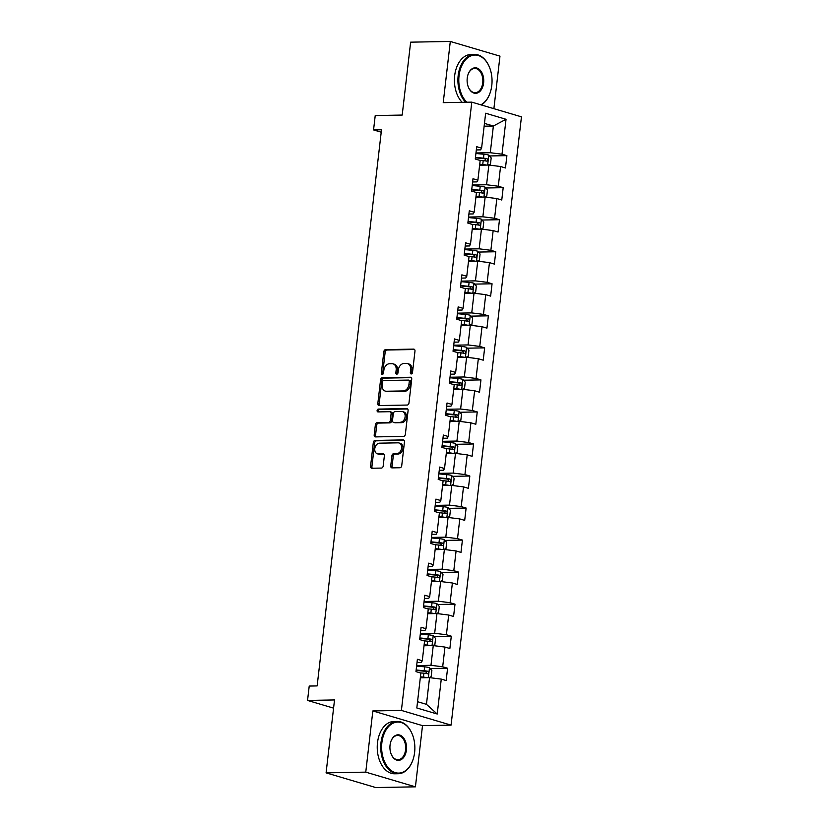<?xml version="1.0" encoding="UTF-8"?>
<svg xmlns="http://www.w3.org/2000/svg" width="829" height="829" viewBox="0 0 829 829"><rect width="100%" height="100%" fill="white"/><g stroke="black" fill="none" stroke-linecap="round" stroke-linejoin="round"><path stroke-width="1.24" d="M411.246 373.952A1.44 1.067 -73.5 0 0 412.5 372.522L414.977 351.102A2.052 1.523 -73.5 0 0 414.003 349.154A2.052 1.523 -73.5 0 0 413.65 349.113L385.62 349.61A2.052 1.523 -73.5 0 0 383.827 351.662L381.35 373.081A1.44 1.067 -73.5 0 0 383.526 373.04L383.848 370.262A6.57 4.881 -73.5 0 1 389.578 363.724L391.92 363.682A6.57 4.881 -73.5 0 1 393.039 363.838A6.57 4.881 -73.5 0 1 396.158 370.045L395.837 372.812A1.44 1.067 -73.5 0 0 398.013 372.781L398.334 370.003A6.57 4.881 -73.5 0 1 404.065 363.465L406.407 363.423A6.57 4.881 -73.5 0 1 407.516 363.568A6.57 4.881 -73.5 0 1 410.645 369.786L410.324 372.553A1.44 1.067 -73.5 0 0 411.246 373.952M390.739 465.898A2.052 1.523 -73.5 0 0 391.713 467.836A2.052 1.523 -73.5 0 0 392.065 467.877L399.93 467.743A2.052 1.523 -73.5 0 0 401.723 465.701L404.469 441.909A2.052 1.523 -73.5 0 0 403.495 439.971A2.052 1.523 -73.5 0 0 403.143 439.919L375.112 440.427A2.052 1.523 -73.5 0 0 373.319 442.468L370.563 466.261A2.052 1.523 -73.5 0 0 371.537 468.198A2.052 1.523 -73.5 0 0 371.889 468.24L381.392 468.074A2.052 1.523 -73.5 0 0 383.185 466.033L384.366 455.846A2.052 1.523 -73.5 0 0 383.381 453.909A2.052 1.523 -73.5 0 0 383.039 453.867L378.325 453.95A5.492 4.083 -73.5 0 1 377.392 453.826A5.492 4.083 -73.5 0 1 374.884 448.012A5.492 4.083 -73.5 0 1 379.568 443.163L398.034 442.831A5.492 4.083 -73.5 0 1 398.967 442.955A5.492 4.083 -73.5 0 1 401.474 448.769A5.492 4.083 -73.5 0 1 396.78 453.618L393.702 453.67A2.052 1.523 -73.5 0 0 391.92 455.712L390.739 465.898L392.076 466.292A2.052 1.523 -73.5 0 0 392.5 467.877M493.887 108.682L499.97 56.144L450.302 41.45L410.635 42.165L402.2 115.065L375.226 115.552L373.558 129.925L381.495 129.78L317.144 685.915L309.217 686.06L307.549 700.432L333.579 708.132M365.765 772.141L415.422 786.835L422.51 725.634L372.843 710.94L365.765 772.141L326.087 772.856L334.522 699.945L307.549 700.432M372.843 710.94L401.402 710.422L471.784 102.133L521.451 116.837L451.069 725.126L401.402 710.422M450.302 41.45L443.225 102.651L471.784 102.133M407.184 405.049A2.052 1.523 -73.5 0 0 408.977 403.008L411.723 379.216A2.052 1.523 -73.5 0 0 410.749 377.278A2.052 1.523 -73.5 0 0 410.396 377.236L382.366 377.734A2.052 1.523 -73.5 0 0 380.573 379.775L377.817 403.568A2.052 1.523 -73.5 0 0 378.791 405.505A2.052 1.523 -73.5 0 0 379.143 405.557L407.184 405.049M408.096 410.562L405.35 434.355A2.052 1.523 -73.5 0 1 403.557 436.396L375.516 436.904A2.052 1.523 -73.5 0 1 375.164 436.852A2.052 1.523 -73.5 0 1 374.19 434.914L375.371 424.728A2.052 1.523 -73.5 0 1 377.164 422.686L388.532 422.479A2.052 1.523 -73.5 0 0 390.324 420.438L391.101 413.681A2.052 1.523 -73.5 0 0 390.127 411.744A2.052 1.523 -73.5 0 0 389.785 411.702L377.941 411.909A1.44 1.067 -73.5 0 1 378.273 409.091L406.77 408.573A2.052 1.523 -73.5 0 1 407.122 408.624A2.052 1.523 -73.5 0 1 408.096 410.562M415.422 786.835L375.755 787.55L326.087 772.856M447.587 668.236L442.686 666.785L444.966 647.066L449.867 648.516L451.297 636.195L446.396 634.745L448.676 615.035L453.577 616.486L454.997 604.165L450.106 602.714L452.385 582.994L457.287 584.445L458.706 572.124L453.805 570.673L456.085 550.964L460.986 552.404L462.416 540.083L457.515 538.632L459.794 518.923L464.696 520.374L466.126 508.053L461.225 506.602L463.504 486.882L468.406 488.333L469.825 476.012L464.924 474.561L467.214 454.852L472.105 456.302L473.535 443.971L468.634 442.531L470.913 422.811L475.815 424.261L477.245 411.94L472.343 410.49L474.623 390.77L479.525 392.221L480.944 379.9L476.053 378.449L478.333 358.739L483.224 360.19L484.654 347.869L479.753 346.418L482.032 326.699L486.934 328.149L488.364 315.828L483.462 314.378L485.742 294.668L490.644 296.108L492.063 283.787L487.172 282.337L489.452 262.627L494.353 264.078L495.773 251.757L490.872 250.306L493.162 230.586L498.053 232.037L499.483 219.716L494.581 218.265L496.861 198.556L501.763 200.007L503.193 187.675L498.291 186.235L500.571 166.515L505.472 167.966L506.892 155.645L502.001 154.194L506.032 119.283L485.639 113.241L481.597 148.153L476.696 146.702L475.266 159.023L480.167 160.474L477.887 180.194L472.986 178.743L471.566 191.064L476.457 192.515L474.178 212.224L469.287 210.784L467.857 223.105L472.758 224.555L470.478 244.265L465.577 242.814L464.147 255.135L469.048 256.586L466.768 276.306L461.867 274.855L460.447 287.176L465.338 288.627L463.059 308.336L458.157 306.885L456.738 319.206L461.639 320.657L459.359 340.377L454.458 338.926L453.028 351.247L457.929 352.698L455.649 372.418L450.748 370.967L449.318 383.288L454.219 384.739L451.94 404.448L447.038 402.998L445.619 415.319L450.52 416.769L448.23 436.489L443.339 435.038L441.909 447.359L446.81 448.81L444.531 468.52L439.629 467.079L438.199 479.4L443.1 480.851L440.821 500.561L435.919 499.11L434.5 511.431L439.391 512.882L437.111 532.601L432.21 531.151L430.79 543.472L435.691 544.922L433.412 564.632L428.51 563.181L427.08 575.502L431.982 576.953L429.702 596.673L424.8 595.222L423.37 607.543L428.272 608.994L425.992 628.714L421.091 627.263L419.671 639.584L424.572 641.035L422.282 660.744L417.391 659.293L415.961 671.614L420.863 673.065L416.821 707.976L437.225 714.018L441.266 679.106L446.157 680.557L447.587 668.236L430.178 668.547M424.023 645.76L433.256 645.594L430.976 665.314L416.666 665.563M417.018 662.526L421.308 662.454L422.282 660.744M430.976 665.314L442.686 666.785M433.256 645.594L444.966 647.066M427.723 613.719L436.956 613.553L434.676 633.273L420.365 633.532M420.717 630.486L425.018 630.413L425.992 628.714M434.676 633.273L446.396 634.745M436.956 613.553L448.676 615.035M431.432 581.689L440.665 581.523L438.386 601.232L424.075 601.491M424.427 598.455L428.717 598.372L429.702 596.673M438.386 601.232L450.106 602.714M440.665 581.523L452.385 582.994M435.142 549.648L444.375 549.482L442.095 569.202L427.785 569.45M428.137 566.414L432.427 566.342L433.412 564.632M442.095 569.202L453.805 570.673M444.375 549.482L456.085 550.964M438.852 517.617L448.085 517.451L445.795 537.161L431.484 537.42M431.836 534.373L436.137 534.301L437.111 532.601M445.795 537.161L457.515 538.632M448.085 517.451L459.794 518.923M442.551 485.576L451.784 485.411L449.505 505.12L435.194 505.379M435.546 502.343L439.847 502.26L440.821 500.561M449.505 505.12L461.225 506.602M451.784 485.411L463.504 486.882M446.261 453.536L455.494 453.37L453.214 473.09L438.904 473.349M439.256 470.302L443.546 470.23L444.531 468.52M453.214 473.09L464.924 474.561M455.494 453.37L467.214 454.852M449.971 421.505L459.204 421.339L456.924 441.049L442.613 441.308M442.966 438.272L447.256 438.189L448.23 436.489M456.924 441.049L468.634 442.531M459.204 421.339L470.913 422.811M453.67 389.464L462.903 389.298L460.623 409.018L446.313 409.267M446.665 406.231L450.966 406.158L451.94 404.448M460.623 409.018L472.343 410.49M462.903 389.298L474.623 390.77M457.38 357.423L466.613 357.258L464.333 376.977L450.023 377.236M450.375 374.19L454.665 374.117L455.649 372.418M464.333 376.977L476.053 378.449M466.613 357.258L478.333 358.739M461.09 325.393L470.323 325.227L468.043 344.937L453.732 345.196M454.085 342.159L458.375 342.076L459.359 340.377M468.043 344.937L479.753 346.418M470.323 325.227L482.032 326.699M464.8 293.352L474.033 293.186L471.742 312.906L457.432 313.165M457.784 310.119L462.085 310.046L463.059 308.336M471.742 312.906L483.462 314.378M474.033 293.186L485.742 294.668M468.499 261.322L477.732 261.156L475.452 280.865L461.142 281.124M461.494 278.088L465.794 278.005L466.768 276.306M475.452 280.865L487.172 282.337M477.732 261.156L489.452 262.627M472.209 229.281L481.442 229.115L479.162 248.824L464.851 249.083M465.204 246.047L469.494 245.964L470.478 244.265M479.162 248.824L490.872 250.306M481.442 229.115L493.162 230.586M475.919 197.24L485.152 197.074L482.872 216.794L468.561 217.053M468.913 214.006L473.204 213.934L474.178 212.224M482.872 216.794L494.581 218.265M485.152 197.074L496.861 198.556M479.618 165.209L488.851 165.044L486.571 184.753L472.261 185.012M472.613 181.976L476.913 181.893L477.887 180.194M486.571 184.753L498.291 186.235M488.851 165.044L500.571 166.515M484.136 126.184L493.369 126.018L490.281 152.723L475.97 152.971M476.323 149.935L480.613 149.862L481.597 148.153M490.281 152.723L502.001 154.194M484.457 123.386L493.369 126.018L506.032 119.283M422.51 725.634L451.069 725.126M373.558 129.925L381.216 132.194M417.547 701.697L426.458 704.329L429.546 677.635L420.313 677.801M426.458 704.329L437.225 714.018M429.546 677.635L441.266 679.106M489.493 155.956L506.892 155.645M485.784 187.996L503.193 187.675M482.074 220.027L499.483 219.716M478.374 252.068L495.773 251.757M474.665 284.109L492.063 283.787M470.955 316.139L488.364 315.828M467.255 348.18L484.654 347.869M463.546 380.21L480.944 379.9M459.836 412.251L477.245 411.94M456.126 444.292L473.535 443.971M452.427 476.323L469.825 476.012M448.717 508.364L466.126 508.053M445.007 540.404L462.416 540.083M441.308 572.435L458.706 572.124M437.598 604.476L454.997 604.165M433.888 636.506L451.297 636.195M411.775 373.775A1.44 1.067 -73.5 0 1 411.661 372.957L411.982 370.18A6.57 4.881 -73.5 0 0 408.863 363.972L407.516 363.568M393.039 363.838L394.376 364.232A6.57 4.881 -73.5 0 1 397.495 370.439L397.174 373.216A1.44 1.067 -73.5 0 0 397.288 374.034M414.562 349.517L386.956 350.014A2.052 1.523 -73.5 0 0 385.164 352.056L382.687 373.475A1.44 1.067 -73.5 0 0 382.801 374.293M411.308 377.641L383.703 378.128A2.052 1.523 -73.5 0 0 381.91 380.179L379.164 403.961A2.052 1.523 -73.5 0 0 379.578 405.547M409.288 381.475A1.44 1.067 -73.5 0 0 408.365 380.086L383.754 380.521A1.44 1.067 -73.5 0 0 382.501 381.962L382.159 384.884A6.57 4.881 -73.5 0 0 385.278 391.091A6.57 4.881 -73.5 0 0 386.397 391.236L403.215 390.936A6.57 4.881 -73.5 0 0 408.946 384.397L409.288 381.475L410.635 381.868A1.44 1.067 -73.5 0 0 409.702 380.48M385.278 391.091L386.625 391.485A6.57 4.881 -73.5 0 0 387.734 391.64L386.397 391.236M410.635 381.868L410.293 384.801A6.57 4.881 -73.5 0 1 404.562 391.34L387.734 391.64M390.127 411.744L391.475 412.148A2.052 1.523 -73.5 0 1 392.449 414.085L391.661 420.831A2.052 1.523 -73.5 0 1 389.879 422.883L378.501 423.08A2.052 1.523 -73.5 0 0 376.718 425.132L375.537 435.308A2.052 1.523 -73.5 0 0 375.951 436.893M407.681 408.987L379.609 409.485A1.44 1.067 -73.5 0 0 378.552 411.899M400.334 422.272A5.492 4.083 -73.5 0 0 405.018 417.422A5.492 4.083 -73.5 0 0 402.511 411.609A5.492 4.083 -73.5 0 0 401.578 411.485L395.081 411.598A2.052 1.523 -73.5 0 0 393.288 413.65L392.5 420.396A2.052 1.523 -73.5 0 0 393.474 422.344A2.052 1.523 -73.5 0 0 393.827 422.386L401.671 422.666A5.492 4.083 -73.5 0 0 406.365 417.826A5.492 4.083 -73.5 0 0 403.858 412.013L402.511 411.609M394.5 422.583A2.052 1.523 -73.5 0 0 394.822 422.738A2.052 1.523 -73.5 0 0 395.174 422.79L393.827 422.386M401.671 422.666L395.174 422.79M398.967 442.955L400.303 443.349A5.492 4.083 -73.5 0 1 402.811 449.163A5.492 4.083 -73.5 0 1 398.127 454.012L395.05 454.064A2.052 1.523 -73.5 0 0 393.257 456.116L392.076 466.292M377.392 453.826L378.729 454.219A5.492 4.083 -73.5 0 0 379.672 454.344L378.325 453.95M383.941 454.271L379.672 454.344M404.055 440.323L376.449 440.821A2.052 1.523 -73.5 0 0 374.656 442.873L371.91 466.654A2.052 1.523 -73.5 0 0 372.325 468.24M488.229 165.054L490.467 164.09L491.182 157.924L488.737 155.075A5.544 0.85 -173.4 0 0 483.929 154.246L475.908 153.5M484.26 165.126L479.69 164.65M486.499 165.085A5.544 0.85 -173.4 0 0 482.747 164.515L479.732 164.235M479.452 160.266L483.193 160.619A5.544 0.85 6.6 0 1 486.799 161.147C488.188 160.629 488.281 159.81 487.079 158.681A5.544 0.85 -173.4 0 0 483.483 158.152L475.463 157.396M475.411 157.811L484.799 158.722L485.825 160.37M480.841 104.817A25.523 16.621 89 0 0 489.929 93.387A25.523 16.621 89 0 0 491.794 85.408A25.523 16.621 89 0 0 489.462 67.222A25.523 16.621 89 0 0 472.198 55.45A25.523 16.621 89 0 0 459.048 75.708A25.523 16.621 89 0 0 466.862 102.226M465.639 102.247A26.145 17.036 -91 0 1 458.168 75.605A26.145 17.036 -91 0 1 474.478 54.424A26.145 17.036 -91 0 1 489.328 66.9A26.145 17.036 -91 0 1 489.39 67.066M483.608 82.983A12.756 8.311 -91 0 1 477.038 93.117A12.756 8.311 -91 0 1 468.406 87.232A12.756 8.311 -91 0 1 467.235 78.133A12.756 8.311 -91 0 1 468.167 74.144A12.756 8.311 -91 0 1 478.219 68.61A12.756 8.311 -91 0 1 483.608 82.983M468.333 87.066A12.134 7.907 89 0 0 475.162 92.703A12.134 7.907 89 0 0 482.727 82.869A12.134 7.907 89 0 0 474.727 68.434A12.134 7.907 89 0 0 468.105 74.309M462.157 102.309A26.145 17.036 -91 0 1 454.675 75.667A26.145 17.036 -91 0 1 470.986 54.486L474.478 54.424M489.866 93.542A26.145 17.036 -91 0 1 489.815 93.708A26.145 17.036 -91 0 1 481.328 104.962M414.614 752.431A25.523 16.621 89 0 0 412.282 734.245A25.523 16.621 89 0 0 395.018 722.473A25.523 16.621 89 0 0 381.868 742.743A25.523 16.621 89 0 0 392.656 771.478A25.523 16.621 89 0 0 412.749 760.411A25.523 16.621 89 0 0 414.614 752.431M412.697 760.566A26.145 17.036 -91 0 1 412.635 760.732A26.145 17.036 -91 0 1 398.241 773.737A26.145 17.036 -91 0 1 380.988 742.629A26.145 17.036 -91 0 1 397.298 721.448A26.145 17.036 -91 0 1 412.148 733.934A26.145 17.036 -91 0 1 412.22 734.09M406.428 750.007A12.756 8.311 -91 0 1 399.858 760.141A12.756 8.311 -91 0 1 391.226 754.255A12.756 8.311 -91 0 1 390.055 745.157A12.756 8.311 -91 0 1 390.987 741.178A12.756 8.311 -91 0 1 401.039 735.634A12.756 8.311 -91 0 1 406.428 750.007M391.164 754.089A12.134 7.907 89 0 0 397.982 759.727A12.134 7.907 89 0 0 405.557 749.903A12.134 7.907 89 0 0 397.547 735.458A12.134 7.907 89 0 0 390.925 741.344M398.241 773.737L394.749 773.799A26.145 17.036 -91 0 1 377.496 742.691A26.145 17.036 -91 0 1 393.806 721.51L397.298 721.448M484.519 197.084L486.768 196.121L487.473 189.965L485.027 187.116A5.544 0.85 -173.4 0 0 480.229 186.287L472.198 185.53M480.551 197.157L475.981 196.691M482.789 197.115A5.544 0.85 -173.4 0 0 479.038 196.556L476.033 196.276M475.742 192.297L479.483 192.649A5.544 0.85 6.6 0 1 483.089 193.188C484.478 192.67 484.571 191.841 483.38 190.722A5.544 0.85 -173.4 0 0 479.773 190.193L471.753 189.437M471.701 189.851L481.089 190.763L482.115 192.401M480.82 229.125L483.058 228.162L483.773 221.996L481.317 219.146A5.544 0.85 -173.4 0 0 476.52 218.328L468.499 217.571M476.851 229.198L472.271 228.731M479.079 229.156A5.544 0.85 -173.4 0 0 475.328 228.597L472.323 228.307M472.043 224.338L475.784 224.69A5.544 0.85 6.6 0 1 479.38 225.219C480.768 224.7 480.872 223.882 479.67 222.763A5.544 0.85 -173.4 0 0 476.064 222.224L468.043 221.467M468.002 221.892L477.39 222.804L478.406 224.441M477.11 261.166L479.349 260.192L480.064 254.037L477.618 251.187A5.544 0.85 -173.4 0 0 472.81 250.358L464.789 249.612M473.141 261.239L468.561 260.762M475.369 261.197A5.544 0.85 -173.4 0 0 471.618 260.627L468.613 260.347M468.333 256.379L472.074 256.731A5.544 0.85 6.6 0 1 475.68 257.259C477.069 256.741 477.162 255.923 475.96 254.793A5.544 0.85 -173.4 0 0 472.364 254.265L464.333 253.508M464.292 253.923L473.68 254.835L474.706 256.482M473.4 293.197L475.639 292.233L476.354 286.078L473.908 283.228A5.544 0.85 -173.4 0 0 469.1 282.399L461.079 281.642M469.432 293.269L464.862 292.803M471.67 293.228A5.544 0.85 -173.4 0 0 467.919 292.668L464.903 292.388M464.623 288.409L468.364 288.761A5.544 0.85 6.6 0 1 471.97 289.3C473.359 288.782 473.452 287.953 472.25 286.834A5.544 0.85 -173.4 0 0 468.654 286.306L460.634 285.549M460.582 285.964L469.97 286.875L470.996 288.513M469.701 325.237L471.939 324.274L472.654 318.108L470.198 315.258A5.544 0.85 -173.4 0 0 465.401 314.44L457.38 313.683M465.722 325.31L461.152 324.833M467.96 325.269A5.544 0.85 -173.4 0 0 464.209 324.699L461.204 324.419M460.924 320.45L464.665 320.802A5.544 0.85 6.6 0 1 468.261 321.331C469.649 320.813 469.742 319.994 468.551 318.864A5.544 0.85 -173.4 0 0 464.945 318.336L456.924 317.58M456.872 318.004L466.261 318.906L467.287 320.554M465.991 357.278L468.23 356.304L468.945 350.149L466.499 347.299A5.544 0.85 -173.4 0 0 461.691 346.47L453.67 345.714M462.022 357.34L457.442 356.874M464.25 357.309A5.544 0.85 -173.4 0 0 460.499 356.739L457.494 356.46M457.214 352.491L460.955 352.843A5.544 0.85 6.6 0 1 464.561 353.372C465.95 352.853 466.043 352.035 464.841 350.905A5.544 0.85 -173.4 0 0 461.235 350.377L453.214 349.62M453.173 350.035L462.561 350.947L463.587 352.584M462.281 389.309L464.52 388.345L465.235 382.179L462.789 379.34A5.544 0.85 -173.4 0 0 457.981 378.511L449.96 377.755M458.313 389.381L453.743 388.915M460.551 389.34A5.544 0.85 -173.4 0 0 456.8 388.78L453.784 388.49M453.504 384.521L457.245 384.874A5.544 0.85 6.6 0 1 460.851 385.412C462.24 384.884 462.333 384.065 461.131 382.946A5.544 0.85 -173.4 0 0 457.535 382.407L449.515 381.661M449.463 382.076L458.851 382.988L459.877 384.625M458.572 421.35L460.82 420.386L461.525 414.22L459.079 411.371A5.544 0.85 -173.4 0 0 454.282 410.542L446.251 409.795M454.603 421.422L450.033 420.945M456.841 421.381A5.544 0.85 -173.4 0 0 453.09 420.811L450.085 420.531M449.795 416.562L453.536 416.914A5.544 0.85 6.6 0 1 457.142 417.443C458.53 416.925 458.624 416.106 457.432 414.977A5.544 0.85 -173.4 0 0 453.826 414.448L445.805 413.692M445.753 414.106L455.142 415.018L456.168 416.666M454.872 453.38L457.111 452.416L457.826 446.261L455.37 443.411A5.544 0.85 -173.4 0 0 450.572 442.582L442.551 441.826M450.903 453.453L446.323 452.986M453.131 453.411A5.544 0.85 -173.4 0 0 449.38 452.852L446.375 452.572M446.095 448.593L449.836 448.945A5.544 0.85 6.6 0 1 453.432 449.484C454.82 448.966 454.924 448.137 453.722 447.018A5.544 0.85 -173.4 0 0 450.116 446.489L442.095 445.733M442.054 446.147L451.442 447.059L452.458 448.696M451.163 485.421L453.401 484.457L454.116 478.292L451.67 475.442A5.544 0.85 -173.4 0 0 446.862 474.623L438.842 473.867M447.194 485.493L442.613 485.027M449.422 485.452A5.544 0.85 -173.4 0 0 445.67 484.892L442.665 484.602M442.385 480.633L446.126 480.986A5.544 0.85 6.6 0 1 449.732 481.514C451.121 480.996 451.214 480.178 450.012 479.058A5.544 0.85 -173.4 0 0 446.416 478.52L438.396 477.763M438.344 478.188L447.733 479.1L448.758 480.737M447.453 517.462L449.691 516.488L450.406 510.332L447.961 507.483A5.544 0.85 -173.4 0 0 443.152 506.654L435.132 505.908M443.484 517.524L438.914 517.058M445.722 517.493A5.544 0.85 -173.4 0 0 441.971 516.923L438.955 516.643M438.676 512.674L442.417 513.027A5.544 0.85 6.6 0 1 446.023 513.555C447.411 513.037 447.505 512.218 446.303 511.089A5.544 0.85 -173.4 0 0 442.707 510.56L434.686 509.804M434.634 510.218L444.023 511.13L445.049 512.778M443.753 549.492L445.992 548.529L446.707 542.373L444.251 539.524A5.544 0.85 -173.4 0 0 439.453 538.695L431.432 537.938M439.774 549.565L435.204 549.099M442.012 549.523A5.544 0.85 -173.4 0 0 438.261 548.964L435.256 548.684M434.976 544.705L438.717 545.057A5.544 0.85 6.6 0 1 442.313 545.596C443.702 545.078 443.795 544.249 442.603 543.13A5.544 0.85 -173.4 0 0 438.997 542.591L430.976 541.845M430.925 542.259L440.313 543.171L441.339 544.808M440.044 581.533L442.282 580.569L442.997 574.404L440.551 571.554A5.544 0.85 -173.4 0 0 435.743 570.735L427.723 569.979M436.075 581.606L431.494 581.129M438.303 581.564A5.544 0.85 -173.4 0 0 434.551 580.994L431.546 580.714M431.267 576.746L435.007 577.098A5.544 0.85 6.6 0 1 438.614 577.626C440.002 577.108 440.095 576.29 438.893 575.16A5.544 0.85 -173.4 0 0 435.287 574.632L427.267 573.875M427.225 574.3L436.614 575.202L437.639 576.849M436.334 613.564L438.572 612.6L439.287 606.445L436.842 603.595A5.544 0.85 -173.4 0 0 432.033 602.766L424.013 602.009M432.365 613.636L427.795 613.17M434.603 613.595A5.544 0.85 -173.4 0 0 430.852 613.035L427.837 612.755M427.557 608.787L431.298 609.139A5.544 0.85 6.6 0 1 434.904 609.667C436.292 609.149 436.386 608.331 435.184 607.201A5.544 0.85 -173.4 0 0 431.588 606.673L423.567 605.916M423.515 606.331L432.904 607.242L433.93 608.88M432.624 645.604L434.873 644.641L435.577 638.475L433.132 635.636A5.544 0.85 -173.4 0 0 428.334 634.807L420.313 634.05M428.655 645.677L424.085 645.211M430.893 645.636A5.544 0.85 -173.4 0 0 427.142 645.076L424.137 644.786M423.847 640.817L427.588 641.169A5.544 0.85 6.6 0 1 431.194 641.708C432.583 641.18 432.676 640.361 431.484 639.242A5.544 0.85 -173.4 0 0 427.878 638.703L419.857 637.957M419.806 638.371L429.194 639.283L430.22 640.921M428.925 677.645L431.163 676.682L431.878 670.516L429.422 667.666A5.544 0.85 -173.4 0 0 424.624 666.837L416.604 666.091M424.956 677.718L420.376 677.241M427.184 677.676A5.544 0.85 -173.4 0 0 423.432 677.106L420.427 676.827M420.148 672.858L423.888 673.21A5.544 0.85 6.6 0 1 427.484 673.739C428.873 673.221 428.976 672.402 427.774 671.272A5.544 0.85 -173.4 0 0 424.168 670.744L416.148 669.987M416.106 670.402L425.495 671.314L426.51 672.961M411.982 370.18L410.645 369.786M397.174 373.216L395.837 372.812M397.495 370.439L396.158 370.045M382.687 373.475L381.35 373.081M385.164 352.056L383.827 351.662M386.956 350.014L385.62 349.61M414.324 349.31L413.65 349.113M411.661 372.957L410.324 372.553M379.164 403.961L377.817 403.568M381.91 380.179L380.573 379.775M383.703 378.128L382.366 377.734M411.07 377.433L410.396 377.236M404.562 391.34L403.215 390.936M410.293 384.801L408.946 384.397M375.537 435.308L374.19 434.914M376.718 425.132L375.371 424.728M378.501 423.08L377.164 422.686M389.879 422.883L388.532 422.479M391.661 420.831L390.324 420.438M392.449 414.085L391.101 413.681M379.609 409.485L378.273 409.091M407.443 408.78L406.77 408.573M393.257 456.116L391.92 455.712M395.05 454.064L393.702 453.67M398.127 454.012L396.78 453.618M383.703 454.064L383.039 453.867M371.91 466.654L370.563 466.261M374.656 442.873L373.319 442.468M376.449 440.821L375.112 440.427M403.816 440.116L403.143 439.919M487.649 165.064L488.799 155.147M483.483 158.152L483.929 154.246M482.747 164.515L483.193 160.619M484.799 158.722L487.079 158.681M483.939 197.095L485.089 187.188M479.773 190.193L480.229 186.287M479.038 196.556L479.483 192.649M481.089 190.763L483.38 190.722M480.24 229.136L481.38 219.219M476.064 222.224L476.52 218.328M475.328 228.597L475.784 224.69M477.39 222.804L479.67 222.763M476.53 261.176L477.68 251.26M472.364 254.265L472.81 250.358M471.618 260.627L472.074 256.731M473.68 254.835L475.96 254.793M472.82 293.207L473.97 283.3M468.654 286.306L469.1 282.399M467.919 292.668L468.364 288.761M469.97 286.875L472.25 286.834M469.121 325.248L470.261 315.331M464.945 318.336L465.401 314.44M464.209 324.699L464.665 320.802M466.261 318.906L468.551 318.864M465.411 357.289L466.561 347.372M461.235 350.377L461.691 346.47M460.499 356.739L460.955 352.843M462.561 350.947L464.841 350.905M461.701 389.319L462.851 379.402M457.535 382.407L457.981 378.511M456.8 388.78L457.245 384.874M458.851 382.988L461.131 382.946M457.991 421.36L459.142 411.443M453.826 414.448L454.282 410.542M453.09 420.811L453.536 416.914M455.142 415.018L457.432 414.977M454.292 453.39L455.432 443.484M450.116 446.489L450.572 442.582M449.38 452.852L449.836 448.945M451.442 447.059L453.722 447.018M450.582 485.431L451.732 475.514M446.416 478.52L446.862 474.623M445.67 484.892L446.126 480.986M447.733 479.1L450.012 479.058M446.872 517.472L448.023 507.555M442.707 510.56L443.152 506.654M441.971 516.923L442.417 513.027M444.023 511.13L446.303 511.089M443.173 549.503L444.313 539.596M438.997 542.591L439.453 538.695M438.261 548.964L438.717 545.057M440.313 543.171L442.603 543.13M439.463 581.543L440.613 571.627M435.287 574.632L435.743 570.735M434.551 580.994L435.007 577.098M436.614 575.202L438.893 575.16M435.753 613.574L436.904 603.667M431.588 606.673L432.033 602.766M430.852 613.035L431.298 609.139M432.904 607.242L435.184 607.201M432.044 645.615L433.194 635.698M427.878 638.703L428.334 634.807M427.142 645.076L427.588 641.169M429.194 639.283L431.484 639.242M428.344 677.656L429.484 667.739M424.168 670.744L424.624 666.837M423.432 677.106L423.888 673.21M425.495 671.314L427.774 671.272M409.951 380.511L408.604 380.117M394.822 422.738L393.474 422.344"/></g></svg>
